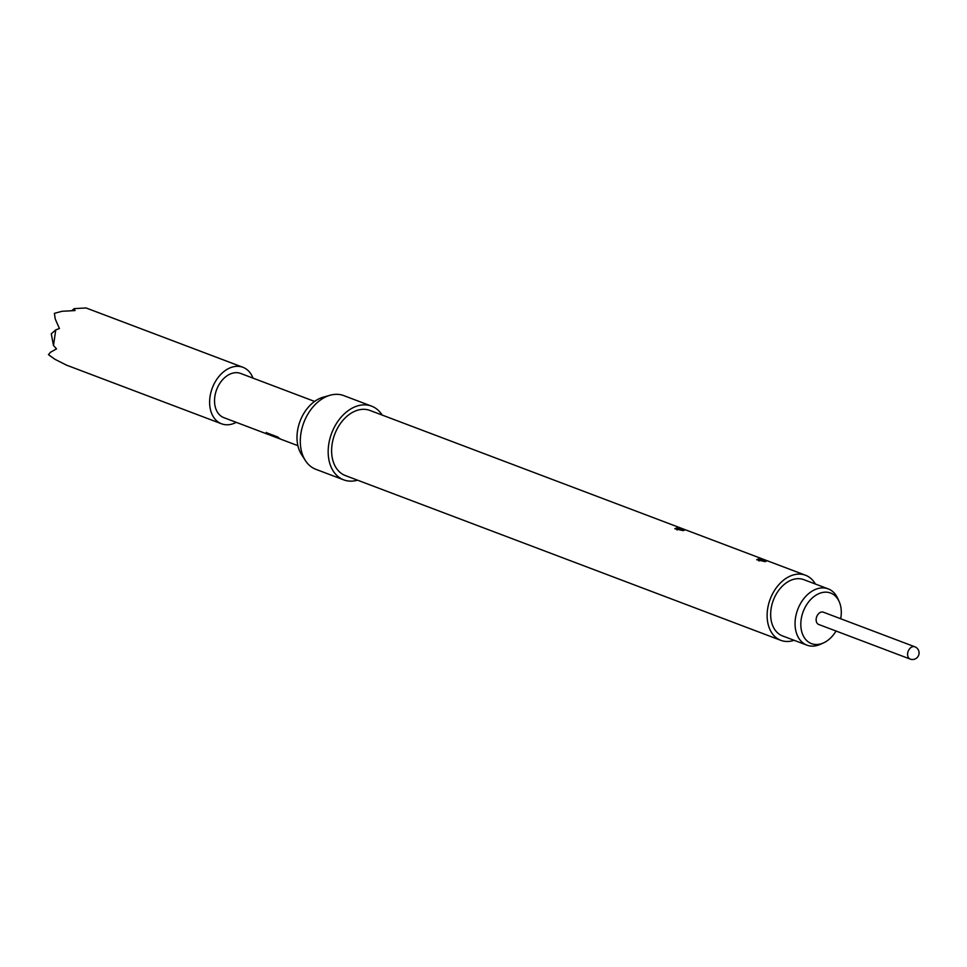 <?xml version="1.0" encoding="UTF-8"?>
<svg xmlns="http://www.w3.org/2000/svg" width="967" height="967" viewBox="0 0 967 967"><rect width="100%" height="100%" fill="white"/><g stroke="black" fill="none" stroke-linecap="round" stroke-linejoin="round"><path stroke-width="1.45" d="M266.36 432.406L265.985 433.107A23.377 16.487 110.7 0 0 267.883 434.038L269.237 434.546M269.358 434.461L279.088 438.111M55.748 329.88L51.275 333.833L53.499 345.521L55.748 329.88L59.434 328.55L55.252 319.037L54.394 313.344L61.961 311.301L75.027 310.552L74.133 308.642L86.039 307.953L242.922 367.291A30.207 21.31 110.7 0 0 236.444 366.336A30.207 21.31 110.7 0 0 210.915 392.397A30.207 21.31 110.7 0 0 221.54 423.8A30.207 21.31 110.7 0 0 228.019 424.767A30.207 21.31 110.7 0 0 236.262 422.349M253.003 378.133A30.207 21.31 110.7 0 0 242.922 367.291M823.461 642.922L820.246 644.36A30.074 21.214 -69.3 0 1 806.925 645.146A30.074 21.214 -69.3 0 1 795.442 618.312A30.074 21.214 -69.3 0 1 828.211 588.879A30.074 21.214 -69.3 0 1 837.676 598.295L839.126 601.498A27.052 19.074 110.7 0 0 818.227 593.943A27.052 19.074 110.7 0 0 801.159 619.496A27.052 19.074 110.7 0 0 823.461 642.922A27.052 19.074 110.7 0 0 836.032 631.028M828.211 588.879L803.819 579.656A30.074 21.214 110.7 0 0 771.05 609.077A30.074 21.214 110.7 0 0 782.533 635.923L806.925 645.146M840.674 618.735A27.052 19.074 110.7 0 0 840.939 617.176A27.052 19.074 110.7 0 0 839.126 601.498M818.723 624.477A6.564 4.63 -69.3 0 1 816.414 617.647A6.564 4.63 -69.3 0 1 821.962 611.978A6.564 4.63 -69.3 0 1 823.376 612.196L914.83 646.79A6.564 4.63 -69.3 0 0 913.428 646.585A6.564 4.63 -69.3 0 0 907.675 653.221A6.564 4.63 -69.3 0 0 910.189 659.083L818.723 624.477M676.525 527.994C682.859 529.022 685.023 529.88 682.992 530.605L674.845 528.744L676.525 527.994A3.675 2.139 89.2 0 0 677.13 530.025M684.249 530.315L682.992 530.605M758.406 558.974C764.74 560.002 766.904 560.86 764.873 561.585L756.714 559.724L758.406 558.974A3.675 2.139 89.2 0 0 759.01 561.005M766.13 561.295L764.873 561.585M815.374 584.032A34.812 24.55 110.7 0 0 805.499 575.232L369.974 410.455A34.812 24.55 110.7 0 0 362.504 409.343A34.812 24.55 110.7 0 0 333.095 439.369A34.812 24.55 110.7 0 0 345.34 475.559L780.852 640.347A34.812 24.55 110.7 0 0 788.323 641.447A34.812 24.55 110.7 0 0 794.088 640.287M805.499 575.232A34.812 24.55 110.7 0 0 798.029 574.132A34.812 24.55 110.7 0 0 768.608 604.145A34.812 24.55 110.7 0 0 780.852 640.347M382.158 415.061A39.405 27.789 110.7 0 0 371.606 406.152L343.732 395.6A39.405 27.789 110.7 0 0 335.283 394.355A39.405 27.789 110.7 0 0 330.085 395.249A39.405 27.789 110.7 0 0 303.795 422.627A39.405 27.789 110.7 0 0 305.379 460.546A39.405 27.789 110.7 0 0 315.846 469.309L343.72 479.862A39.405 27.789 110.7 0 0 352.169 481.107A39.405 27.789 110.7 0 0 357.524 480.176M371.606 406.152A39.405 27.789 110.7 0 0 363.145 404.895A39.405 27.789 110.7 0 0 329.856 438.885A39.405 27.789 110.7 0 0 343.72 479.862M330.085 395.249L323.075 397.232A34.51 24.332 110.7 0 0 300.06 421.213A34.51 24.332 110.7 0 0 301.45 454.417L305.379 460.546M314.613 401.438L240.602 373.431A23.643 16.669 110.7 0 0 235.525 372.682A23.643 16.669 110.7 0 0 215.544 393.073A23.643 16.669 110.7 0 0 223.86 417.659L267.786 434.28A23.643 16.669 110.7 0 0 269.346 434.751M297.872 445.666L270.833 435.428A23.643 16.669 110.7 0 1 269.249 434.691L280.116 438.776A23.643 16.669 110.7 0 1 277.747 436.987L266.227 432.624L265.865 433.349A23.643 16.669 110.7 0 0 267.786 434.28M50.465 352.278L48.447 354.659L50.465 352.278L56.509 348.882L53.499 345.521M66.01 364.873L55.034 359.361L48.447 354.659M66.022 364.946L67.134 365.345M54.394 313.344L55.252 319.037M74.133 308.642L71.981 310.552M910.189 659.083A6.564 6.564 0 0 0 918.65 655.263A6.564 6.564 0 0 0 914.83 646.79M66.469 365.127L221.54 423.8"/></g></svg>
